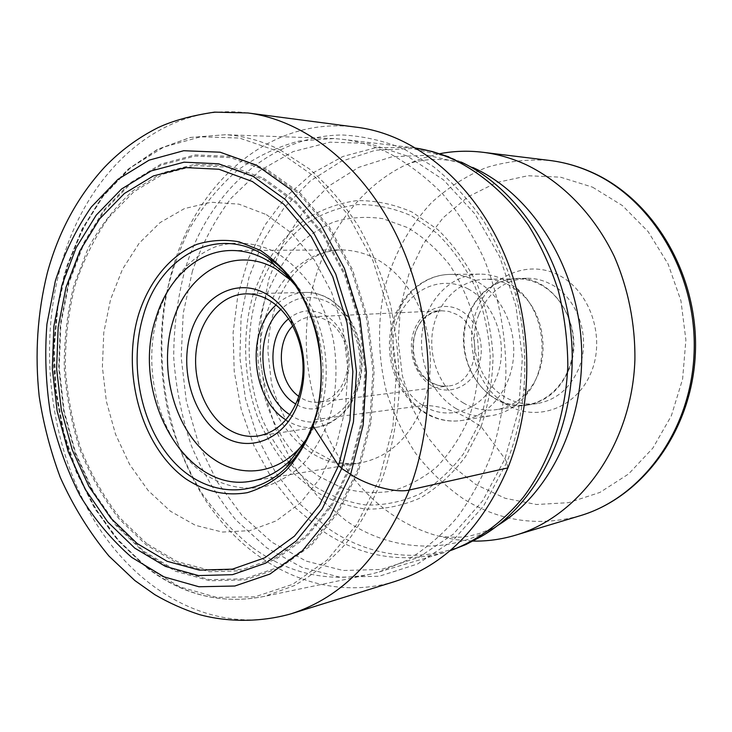 <?xml version="1.0" encoding="UTF-8"?>
<svg xmlns="http://www.w3.org/2000/svg" width="732" height="732" viewBox="0 0 732 732"><rect width="100%" height="100%" fill="white"/><g stroke="black" fill="none" stroke-linecap="round" stroke-linejoin="round"><path stroke-width="0.55" stroke-dasharray="3.66 2.75" d="M394.575 581.592C323.324 603.141 248.907 566.422 205.674 500.468C162.477 434.094 150.179 342.896 173.457 265.844C198.802 179.697 272.606 115.885 355.624 127.121M507.889 467.913L506.764 462.441L504.961 458.799L481.089 426.591L468.636 418.667C451.534 409.325 436.235 404.979 422.73 405.629L315.272 419.573C330.937 376.513 322.153 319.051 294.95 284.94M313.232 423.215L306.324 439.328M252.558 547.591C288.994 573.906 328.567 582.718 371.27 574.025L379.231 571.921L407.367 560.117C425.393 549.11 441.954 534.946 457.043 517.606C471.015 498.62 482.608 477.227 491.831 453.447C499.471 428.604 504.156 402.637 505.876 375.553C506.26 334.67 498.483 293.99 483.358 257.316C472.048 233.773 458.534 212.701 442.823 194.117C426.115 177.236 408.191 163.602 389.04 153.226C373.64 145.796 358.012 141.148 342.146 139.272L333.948 138.549L299.141 141.029C276.669 146.986 255.834 156.959 236.637 170.968C218.685 186.944 203.212 205.784 190.229 227.469C178.828 250.399 170.355 274.884 164.819 300.925C158.634 340.59 160.454 381.674 170.108 420.946C177.913 446.657 188.463 470.703 201.758 493.075C216.498 514.148 233.435 532.32 252.558 547.591M439.786 153.693L422.629 158.13L406.168 164.673C346.584 193.184 308.529 261.672 306.379 333.691C304.43 405.784 337.974 478.38 393.944 515.813C407.724 524.917 422.41 531.652 438.001 535.998L455.331 539.64L472.991 541.085M558.242 274.93C526.738 258.936 489.031 276.65 476.486 310.761C463.502 344.653 477.291 387.896 507.084 404.924C536.657 422.456 576.596 408.31 591.053 372.625C605.968 337.178 589.946 290.384 558.242 274.93M478.719 314.888C466.989 344.369 479.304 382.918 505.519 397.33C515.685 403.067 526.399 405.116 537.654 403.469C556.265 399.983 569.899 388.472 578.554 368.928C591.813 338.312 577.722 296.936 550.071 283.796C542.622 280.045 534.9 278.215 526.921 278.306C504.33 279.871 488.262 292.068 478.719 314.888M468.151 315.446C477.74 292.37 493.908 280.036 516.646 278.453C555.323 275.854 586.753 329.62 568.673 370.154C559.962 389.918 546.237 401.557 527.498 405.07C485.691 413.196 450.345 357.875 468.151 315.446M495.271 398.528C505.446 404.302 516.161 406.37 527.415 404.732C550.546 401.2 570.118 378.837 573.019 351.342C576.02 323.864 561.728 295.435 539.832 284.336C532.356 280.548 524.615 278.709 516.618 278.8C491.52 279.176 469.669 300.687 465.003 328.174C460.208 355.642 472.945 385.682 495.271 398.528M463.676 403.122C440.911 389.781 427.918 358.698 432.749 330.306C437.462 301.895 459.669 279.642 485.27 279.267C493.423 279.167 501.319 281.079 508.95 284.995L519.903 292.489C546.859 314.531 551.132 364.38 528.321 390.687C519.491 401.237 508.859 407.541 496.442 409.618C484.968 411.283 474.043 409.115 463.676 403.122M455.981 408.538C467.327 415.145 479.277 417.505 491.849 415.611C505.135 413.324 516.527 406.525 526.015 395.207C550.803 366.659 546.145 312.335 516.856 288.426L504.961 280.31C496.827 276.138 488.409 274.079 479.725 274.134C451.918 274.399 427.79 298.519 422.629 329.354C417.332 360.162 431.331 393.962 455.981 408.538M292.782 325.932C298.29 320.277 304.677 317.24 311.933 316.8C317.258 316.572 322.409 317.898 327.396 320.781C335.027 325.383 340.755 332.548 344.571 342.292C348.048 351.781 348.88 361.507 347.069 371.453C342.823 389.259 333.554 399.48 319.243 402.124C312.82 402.856 306.681 401.401 300.815 397.741L298.821 396.378M288.518 318.868C299.964 309.535 312.29 308.364 325.484 315.355C334.259 320.616 340.828 328.842 345.22 340.032C349.228 350.948 350.18 362.12 348.093 373.567C343.125 402.335 316.114 417.313 295.82 404.073M266.366 214.613L292.004 233.435L314.248 259.842L331.688 292.535L343.152 329.675L347.874 369.065L345.55 408.3L336.372 445.01L321.028 477.072L300.577 502.756L276.339 520.836L249.768 530.654L222.345 532.054L195.471 525.347L170.382 511.192L148.157 490.522L129.646 464.481L115.555 434.314L106.36 401.337L102.389 366.942L103.788 332.529L110.55 299.507L122.473 269.266L139.19 243.198L160.107 222.583L184.418 208.611L211.09 202.242L238.888 204.146L266.366 214.613M506.764 462.441L483.66 505.885L453.264 540.243L417.697 563.942L379.194 576.249L339.941 577.191L301.913 567.392L266.805 547.902L236.006 520.104C217.898 498.007 203.029 473.229 191.391 445.761C181.774 417.277 175.881 387.859 173.713 357.5C173.731 327.103 177.565 297.558 185.214 268.864C208.666 192.726 270.007 135.319 342.622 135.008C363.319 136.079 383.861 140.791 404.238 149.154L433.536 166.686C452.083 181.682 468.791 199.781 483.66 221.009C497.174 243.756 507.898 268.47 515.85 295.17C523.773 325.905 526.445 357.097 523.874 388.738C521.605 414.879 515.904 439.456 506.764 462.441M192.434 271.014L183.22 313.333L181.179 357.234L186.294 401.054L198.409 443.107L217.148 481.748L241.935 515.328L271.965 542.275L306.159 561.105L343.162 570.503L381.308 569.45L418.677 557.381L453.172 534.287L482.608 500.917L504.961 458.799L518.576 410.231L522.346 358.158L515.923 305.903L499.736 256.822L474.986 213.973L443.446 179.816L407.257 156.026L368.718 143.454L330.022 142.164L293.166 151.588L259.814 170.666L231.294 197.997C214.943 219.728 201.995 244.076 192.434 271.014M481.089 426.591L465.506 456.622C452.422 474.052 437.361 487.832 420.324 497.961C402.591 505.748 384.419 509.463 365.799 509.088C347.361 506.425 329.867 500.112 313.323 490.147L290.897 471.005C277.629 455.569 266.704 438.084 258.122 418.548C243.125 378.307 241.569 332.474 253.949 291.995L266.292 263.584C276.943 246.291 289.79 231.678 304.814 219.737C320.872 209.663 338.12 203.295 356.557 200.641C375.333 200.321 393.88 204.155 412.217 212.143L437.873 229.647C453.565 244.927 466.714 263.245 477.319 284.592C486.085 307.211 491.337 330.937 493.057 355.761C492.627 380.548 488.637 404.165 481.089 426.591M478.609 424.578L463.475 453.813C450.756 470.795 436.107 484.227 419.528 494.118C402.28 501.749 384.575 505.391 366.43 505.071C348.459 502.509 331.404 496.388 315.254 486.707C292.095 469.971 273.539 445.724 261.351 416.947C246.702 377.703 245.193 332.969 257.298 293.495C267.619 264.517 284.711 240.032 306.983 223.104C322.647 213.323 339.465 207.147 357.445 204.603C375.726 204.329 393.798 208.089 411.631 215.903L436.592 232.977C451.845 247.873 464.628 265.698 474.931 286.468C483.449 308.474 488.555 331.55 490.23 355.679C489.818 379.789 485.938 402.756 478.609 424.578M468.636 418.667C479.085 389.031 481.418 355.523 475.196 323.105C469.56 301.95 461.133 282.689 449.942 265.304C437.425 249.493 423.27 236.912 407.477 227.57L382.873 218.685C366.009 216.205 349.576 217.331 333.591 222.061C318.21 228.723 304.384 238.33 292.095 250.866C280.942 264.81 272.039 280.612 265.396 298.29C244.305 361.873 267.592 442.073 318.951 476.34L341.725 487.823C357.875 492.526 374.244 493.679 390.833 491.291C407.184 486.78 422.41 478.728 436.519 467.135C449.604 453.657 460.309 437.498 468.636 418.667M247.919 112.966C161.388 101.345 86.211 171.974 60.875 265.862C37.607 349.914 50.645 449.045 95.197 522.008C139.803 594.466 216.59 636.218 290.851 613.874M269.037 258.497C312.646 287.777 334.131 366.805 312.784 424.029L312.628 424.469M422.73 405.629C435 372.817 432.292 331.495 415.794 300.193C397.073 267.802 372.551 251.039 342.228 249.905C308.867 249.667 278.865 275.799 267.07 312.381C240.892 383.065 295.271 476.139 360.483 462.88C388.655 457.253 409.408 438.166 422.73 405.629M379.231 571.921L445.202 552.312C401.191 563.942 360.181 556.723 322.144 530.636L294.941 507.422L271.984 478.719L253.922 445.687L241.221 409.536L234.222 371.472L233.105 332.749L237.937 294.603L248.633 258.295L264.966 225.099L286.551 196.268L312.802 173.008L342.924 156.474L375.909 147.672L410.496 147.37L415.346 148.029M461.151 162.047L448.926 156.895L412.07 148.514L375.571 150.206L341.149 161.36L310.267 180.978L284.08 207.797L263.456 240.398L248.999 277.291L241.084 316.947L239.904 357.847L245.43 398.464L257.49 437.306L275.726 472.881L299.589 503.744L328.302 528.486C373.293 559.87 432.017 565.278 481.455 536.382L494.201 527.562C446.456 555.506 389.561 550.638 345.879 520.598L317.981 496.882L294.795 467.226L277.062 432.978L265.35 395.564L259.997 356.411L261.196 316.993L268.937 278.782L283.046 243.262L303.149 211.905L328.622 186.157L358.625 167.381L392.013 156.767L427.36 155.257L462.99 163.419L472.845 167.491M497.87 525.356L494.201 527.562L479.304 533.527L471.298 535.595C463.42 537.654 452.312 537.782 438.001 535.998M580.019 515.767C538.514 527.031 499.645 521.394 463.393 498.849L463.228 498.748C445.266 486.194 429.391 471.042 415.62 453.282C403.24 434.351 393.551 413.919 386.551 391.986C378.041 357.957 377.273 323.855 384.254 289.68C393.038 255.999 408.831 226.947 431.642 202.517C447.801 187.785 465.799 176.211 485.645 167.774C506.269 161.406 527.571 158.963 549.558 160.436M592.572 187.172L622.484 205.628L648.14 231.623L668.069 263.941L680.943 300.779L685.893 339.959L682.599 379.112L671.326 415.849L652.898 448.057L628.568 473.997L599.92 492.426L568.663 502.655L536.519 504.504L505.126 498.272L475.928 484.575L450.043 464.225L428.751 438.541L412.683 408.666L402.399 375.928L398.245 341.698L400.395 307.349L408.804 274.308L423.224 243.976L443.18 217.715L467.986 196.835L496.671 182.515L528.01 175.735L560.538 177.181L592.572 187.172M426.006 413.022L425.887 412.949C400.862 397.815 386.679 362.971 392.041 331.248C397.266 299.507 421.714 274.674 449.97 274.409C458.799 274.344 467.364 276.476 475.654 280.786L475.791 280.85C500.386 293.715 516.6 326.692 513.352 358.57C510.222 390.476 488.345 416.334 462.478 420.406C449.695 422.327 437.544 419.866 426.006 413.022M467.995 288.838C495.454 302.993 509.399 345.184 496.662 377.108C484.328 409.261 449.832 422.08 424.048 406.205C398.08 390.769 385.901 351.488 397.128 320.826C407.971 289.954 440.701 274.216 467.995 288.838M431.825 385.883C448.615 395.893 470.594 387.201 478.316 366.631C486.286 346.218 477.511 319.427 460.007 310.158L459.87 310.084C442.448 300.605 421.22 310.496 414.111 330.525C406.763 350.427 414.806 376.001 431.688 385.801L431.825 385.883M430.718 382.269L430.837 382.342C436.327 385.48 442.073 386.697 448.076 386.002C478.572 384.236 485.16 328.028 456.164 314.22L448.963 311.448L441.625 310.761C409.975 310.661 401.676 367.19 430.718 382.269M289.826 414.696L291.007 415.474C314.22 430.846 345.019 418.695 355.908 387.951C367.144 357.417 354.526 316.865 329.903 303.011L329.766 302.929C311.923 293.761 295.609 295.92 280.804 309.416M285.855 419.839L286.404 420.205C296.039 426.363 306.159 428.723 316.773 427.287C339.136 424.121 358.104 400.541 360.839 371.033C363.676 341.551 349.658 310.734 328.384 298.574L328.238 298.491C320.799 294.273 313.122 292.251 305.217 292.416C294.282 292.827 284.556 297.027 276.01 305.024M305.473 440.801C338.175 398.839 331.138 316.81 291.775 281.033M203.908 473.686C222.94 486.075 242.978 490.477 264.023 486.899C277.593 482.855 290.183 475.681 301.804 465.378C312.555 453.41 321.311 439.099 328.073 422.437C336.583 395.5 338.221 367.327 332.978 337.91C328.229 319.17 321.183 302.06 311.859 286.587C301.438 272.469 289.671 261.178 276.531 252.723C256.292 242.292 234.844 240.48 214.97 246.986C189.002 257.545 168.433 282.488 158.066 314.357C140.535 371.097 160.647 443.18 203.908 473.686M146.867 543.748L120.011 518.036C104.283 497.687 91.317 474.839 81.106 449.485C72.642 423.169 67.381 396.003 65.349 367.967C65.203 339.923 68.36 312.692 74.82 286.285C83.119 260.83 94.428 237.882 108.739 217.45L133.736 191.857L162.998 174.161L195.334 165.624L229.281 167.216L263.337 179.541L295.078 202.316L322.785 234.743L344.598 275.214L358.982 321.43L364.902 370.538L361.965 419.445L350.445 465.058L331.257 504.65L305.811 536.071L275.836 557.857L243.189 569.295L209.718 570.347L177.117 561.526L146.867 543.748M263.511 178.196L295.508 201.126L323.434 233.801L345.422 274.601L359.906 321.192L365.854 370.703L362.862 419.994L351.223 465.955L331.843 505.821L306.168 537.425L275.927 559.312L243.024 570.759L209.315 571.729L176.494 562.752L146.043 544.773L119.215 519.015C103.386 498.51 90.338 475.498 80.072 449.96C71.553 423.462 66.273 396.103 64.233 367.876C64.096 339.63 67.28 312.225 73.795 285.636L87.986 248.551C100.348 225.868 115.409 206.543 133.169 190.576L162.65 172.779L195.234 164.215L229.436 165.853L263.511 178.196M143.92 551.397L175.497 570.191L209.59 579.662L244.653 578.802L278.929 567.053L310.469 544.398L337.306 511.577L357.573 470.081L369.77 422.181L372.917 370.767L366.705 319.115L351.552 270.538L328.577 228.055L299.406 194.09L266.027 170.336L230.534 157.636L194.95 156.09L161.113 165.139L130.534 183.769L104.447 210.596L83.75 244.085L69.092 282.579L60.857 324.386L59.237 367.83L64.206 411.219L75.616 452.898L93.101 491.227L116.123 524.588L143.92 551.397M266.585 169.193L230.745 156.419L194.987 154.928L160.976 164.087L130.259 182.844L104.063 209.846L83.292 243.518L68.579 282.213L60.317 324.221L58.697 367.867L63.702 411.457L75.167 453.337L92.744 491.849L115.866 525.375L143.92 552.422L175.662 571.289L209.928 580.787L245.183 579.918L279.642 568.087L311.356 545.313L338.34 512.299L358.717 470.566L370.978 422.391L374.134 370.685L367.867 318.749L352.623 269.907L329.501 227.195L300.157 193.065L266.585 169.193M145.284 566.165L115.07 536.831C97.365 513.681 82.789 487.787 71.343 459.147C61.845 429.474 55.952 398.849 53.665 367.281C53.482 335.695 57.005 304.988 64.233 275.177C73.529 246.373 86.23 220.323 102.343 197.018L130.57 167.665L163.758 147.086L200.623 136.811L239.51 138.046L278.581 151.524L315.3 177.144L347.471 214.055L372.863 260.446L389.616 313.625L396.46 370.246L392.928 426.582L379.368 479.002L356.923 524.286L327.305 559.934L292.599 584.356L255.011 596.818L216.69 597.394L179.569 586.799L145.284 566.165M280.612 150.197L280.466 150.124C262.285 140.947 243.912 135.813 225.346 134.734L190.585 137.433L157.929 149.237L128.503 169.193L103.221 196.149L82.753 228.841L67.573 265.981L57.993 306.232L54.186 348.295L56.181 390.87L63.894 432.685L77.153 472.46L95.627 508.923L118.895 540.829L146.455 567.026C182.78 595.162 222.254 604.916 264.902 596.269L293.944 585.746C312.692 575.242 330.031 561.151 345.952 543.483C360.775 523.902 373.192 501.521 383.193 476.331C391.583 449.878 396.89 422.007 399.114 392.745C399.462 363.154 396.598 333.92 390.522 305.034C382.671 276.879 372.094 250.756 358.772 226.682C344.122 204.201 327.671 184.967 309.416 168.982L280.612 150.197M517.414 292.809L515.85 295.17C523.7 325.914 526.372 357.106 523.874 388.738L525.814 390.797M232.053 250.5L342.228 249.905C332.099 250.188 323.224 252.366 315.584 256.447L309.087 260.308C304.796 263.236 299.781 267.738 294.044 273.814C286.185 283.302 279.862 294.593 275.058 307.687C270.511 321.696 268.141 336.445 267.958 351.936L271.38 382.388C273.036 390.742 277.693 402.939 285.352 418.96L300.202 439.301L311.786 449.768L331.898 460.574C341.853 463.576 351.387 464.344 360.483 462.88L251.817 481.043M516.646 278.453L526.921 278.306M527.498 405.07L537.654 403.469M516.618 278.8L485.27 279.267M527.415 404.732L496.442 409.618M519.903 292.489L516.856 288.426M528.321 390.687L526.015 395.207M479.725 274.134L449.97 274.409C420.525 274.793 395.902 299.992 390.604 331.257C385.169 362.596 398.903 396.991 424.167 412.546C436.126 419.784 448.89 422.41 462.478 420.406L491.849 415.611M311.933 316.8L441.625 310.761C406.068 314.138 405.684 368.672 431.606 382.516C436.986 385.526 442.476 386.697 448.076 386.002L319.243 402.124M344.571 342.292L345.22 340.032M347.069 371.453L348.093 373.567M245.732 293.861L305.217 292.416C313.616 292.26 321.677 294.42 329.418 298.894C349.887 312.408 360.803 333.545 362.157 362.294C361.937 377.73 358.213 391.464 350.994 403.515C347.444 410.14 333.874 423.746 316.773 427.287L257.911 435.998M333.948 138.549L225.346 134.734L190.329 137.46L157.481 149.337L127.954 169.321L102.617 196.268L82.121 228.906L66.923 265.963L57.306 306.141L53.463 348.121L55.403 390.613L63.071 432.365L76.274 472.085L94.693 508.52L117.907 540.417L145.32 566.577C181.801 595.043 221.659 604.943 264.902 596.269L371.27 574.025M415.328 148.01L342.146 139.272M406.168 164.673C412.381 162.733 414.047 161.113 431.368 159.439C443.903 159.173 454.444 160.5 462.99 163.419L448.926 156.895"/><path stroke-width="1.1" d="M507.889 467.913C482.141 527.69 444.37 565.58 394.575 581.592L290.851 613.874C342.805 597.211 382.287 555.927 409.28 490.028L507.889 467.913C517.46 443.885 523.435 418.173 525.814 390.797C528.513 357.664 525.713 324.999 517.414 292.809C494.192 200.971 424.853 134.853 355.624 127.121L247.919 112.966L214.54 112.133C191.61 115.546 172.807 120.707 158.121 127.606C137.936 137.753 120.057 150.993 104.475 167.308C77.546 196.698 58.496 231.879 47.324 272.871C37.414 312.994 34.697 354.151 39.189 396.341C43.389 423.819 50.417 450.839 60.28 477.41C73.301 506.37 89.533 532.594 108.977 556.091L134.853 580.549L154.836 594.677C168.927 602.875 183.769 609.509 199.342 614.578C226.499 622.026 259.64 622.667 290.851 613.874M294.95 284.94L285.123 273.914L274.335 264.856C260.812 255.34 246.711 250.554 232.053 250.5C198.006 250.243 167.701 278.462 155.953 317.862C129.866 393.908 185.297 494.585 251.817 481.043C266.247 478.499 279.322 471.39 291.034 459.705L286.898 466.87C253.144 500.926 203.862 495.866 172.276 460.208C140.517 424.661 128.658 364.069 143.39 315.373C160.326 254.324 220.625 222.748 269.037 258.497C311.923 285.864 334.789 367.519 312.628 424.972C306.333 442.192 297.759 456.164 286.898 466.87C297.924 455.652 306.498 441.515 312.628 424.469M306.324 439.328L291.034 459.705M472.991 541.085C487.292 541.351 501.484 539.393 515.538 535.193C579.68 516.49 631.963 444.571 634.891 360.062C635.358 324.203 628.257 288.582 614.285 256.456C594.119 214.613 562.469 182.268 526.281 164.764C512.034 158.24 497.513 154.068 482.717 152.265C468.151 150.527 453.84 151.002 439.786 153.693M298.821 396.378C278.489 382.388 275.131 343.18 292.782 325.932M295.82 404.073L295.088 403.616C268.891 388.308 264.957 337.772 288.518 318.868M226.911 428.385C204.987 413.626 192.214 379.981 196.377 349.292C200.431 318.585 221.201 294.465 245.732 293.861C253.803 293.688 261.644 295.829 269.257 300.285C278.096 305.573 285.535 313.387 291.556 323.727C304.329 347.828 306.47 372.844 297.988 398.766C289.396 420.324 276.037 432.731 257.911 435.998C247.077 437.452 236.747 434.918 226.911 428.385M266.933 294.383C276.614 300.157 284.766 308.712 291.382 320.049C305.4 346.501 307.76 373.961 298.436 402.417C285.215 440.216 247.91 454.224 220.698 434.652C192.653 415.739 179.276 368.855 190.933 332.346C202.178 295.6 237.159 276.723 266.933 294.383M313.232 423.215L313.076 426.061L338.568 465.598L341.716 468.48L350.646 474.327C367.647 485.746 396.268 493.341 409.28 490.028C437.471 415.758 434.323 319.335 400.752 244.131C367.034 168.927 307.019 120.624 247.919 112.966M350.646 474.327L363.182 424.917L366.403 371.856L359.988 318.53L344.397 268.397L320.753 224.578L290.787 189.597L256.52 165.185L220.14 152.201L183.714 150.719L149.108 160.143L117.889 179.386L91.28 207.046C76.082 229.07 64.087 253.748 55.303 281.088L46.94 324.038C44.606 353.794 45.759 383.513 50.417 413.214C57.032 442.403 66.859 469.816 79.916 495.454C94.666 519.592 111.959 540.253 131.787 557.436L164.05 576.88L198.912 586.753L234.807 586.021L269.925 574.053L302.279 550.83L329.821 517.076L350.646 474.327M61.872 285.388L76.119 247.791L96.231 215.117L121.585 188.984L151.268 170.895L184.107 162.175L218.603 163.794L252.988 176.293L285.306 199.543L313.534 232.703L335.759 274.134L350.427 321.458L356.466 371.755L353.465 421.815L341.716 468.48L322.153 508.932L296.231 540.975L265.716 563.118L232.52 574.666L198.528 575.581L165.432 566.403L134.761 548.112L107.723 521.953L85.315 489.379L68.286 451.909L57.16 411.155L52.301 368.718L53.866 326.252L61.872 285.388M338.568 465.598L319.591 504.961L294.42 536.172L264.764 557.802L232.474 569.139L199.36 570.127L167.106 561.288L137.177 543.537L110.779 518.1L88.883 486.359L72.239 449.832L61.369 410.076L56.62 368.672L58.167 327.231L65.999 287.374L79.944 250.737L99.607 218.923L124.358 193.513L153.327 175.973L185.342 167.573L218.932 169.257L252.375 181.509L283.787 204.201L311.192 236.482L332.767 276.769L347.005 322.748L352.861 371.609L349.96 420.25L338.568 465.598M313.076 426.061C321.805 398.153 323.471 368.955 318.063 338.449C313.15 319.024 305.903 301.291 296.304 285.251C285.59 270.63 273.484 258.945 259.997 250.198L238.971 241.77C224.568 239.309 210.532 240.169 196.871 244.351C170.281 255.322 149.282 281.125 138.723 314.055C120.871 372.689 141.459 447.124 185.745 478.801C205.235 491.666 225.758 496.287 247.343 492.654C261.251 488.509 274.18 481.116 286.102 470.484C297.137 458.122 306.132 443.308 313.076 426.061M415.346 148.029C429.071 150.142 442.567 154.324 455.826 160.583C483.678 174.774 507.852 196.295 528.348 225.136C540.783 245.275 550.784 267.153 558.351 290.76C564.363 315.016 567.52 339.712 567.831 364.847C566.028 414.934 549.805 462.157 523.197 497.421C502.372 522.685 477.173 540.792 449.869 550.83L465.991 544.498L481.455 536.382C537.608 504.211 576.221 427.232 571.893 345.751C567.666 264.279 520.928 189.972 461.151 162.047M472.845 167.491L474.784 168.397C531.807 195.087 576.423 264.911 581.281 341.935C586.213 418.969 550.839 492.801 497.87 525.356M482.717 152.265L549.558 160.436C563.658 162.165 577.475 166.054 591.008 172.093L591.191 172.176C652.422 199.26 697.294 274.857 694.101 352.851C691.154 430.883 641.424 497.787 580.019 515.767L515.538 535.193M289.826 414.696C258.442 394.694 253.281 334.469 280.804 309.416M276.01 305.024C245.513 332.008 251.213 398.437 285.855 419.839M291.775 281.033L275.424 268.607C234.643 245.183 187.85 271.682 173.036 320.991C157.673 370.026 175.287 432.566 212.82 458.552C242.411 479.771 281.976 473.65 305.473 440.801M274.335 264.856L269.037 258.497M549.558 160.436C564.033 162.22 578.152 166.191 591.932 172.349M580.019 515.767C643.089 497.101 692.435 429.721 695.4 352.65C698.575 275.571 654.554 200.412 592.38 172.551M291.556 323.727L291.382 320.049M297.988 398.766L298.436 402.417M448.926 156.895L432.31 151.524L415.328 148.01"/></g></svg>
